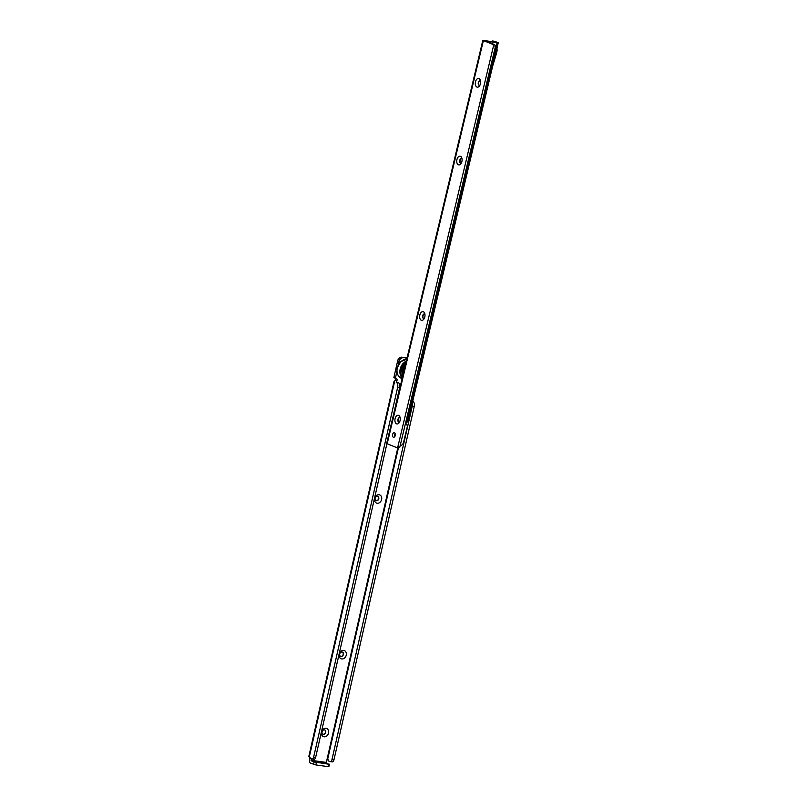 <?xml version="1.0" encoding="UTF-8"?>
<svg xmlns="http://www.w3.org/2000/svg" width="807" height="807" viewBox="0 0 807 807"><rect width="100%" height="100%" fill="white"/><g stroke="black" fill="none" stroke-linecap="round" stroke-linejoin="round"><path stroke-width="1.21" d="M324.091 736.801A4.398 3.49 -68.6 0 1 321.569 732.06A4.398 3.49 -68.6 0 1 326.028 728.287A4.398 3.49 -68.6 0 1 328.55 733.028A4.398 3.49 -68.6 0 1 324.091 736.801M324.384 729.851A2.3 1.826 111.4 0 0 323.365 734.309A2.3 1.826 111.4 0 0 324.384 729.851M341.775 658.946A4.398 3.49 -68.6 0 1 339.253 654.205A4.398 3.49 -68.6 0 1 343.711 650.432A4.398 3.49 -68.6 0 1 346.233 655.183A4.398 3.49 -68.6 0 1 341.775 658.946M342.067 651.995A2.3 1.826 111.4 0 0 341.058 656.454A2.3 1.826 111.4 0 0 342.067 651.995M377.151 503.245A4.398 3.49 -68.6 0 1 374.63 498.504A4.398 3.49 -68.6 0 1 379.088 494.731A4.398 3.49 -68.6 0 1 381.61 499.472A4.398 3.49 -68.6 0 1 377.151 503.245M377.444 496.295A2.3 1.826 111.4 0 0 376.425 500.754A2.3 1.826 111.4 0 0 377.444 496.295M398.093 395.48A4.398 3.49 -68.6 0 1 398.487 393.826M322.921 734.168A2.3 1.826 111.4 0 0 324.596 729.891M340.604 656.323A2.3 1.826 111.4 0 0 342.279 652.046M375.981 500.622A2.3 1.826 111.4 0 0 377.656 496.345M311.351 758.873A1.675 1.332 111.4 0 1 311.341 758.913L311.179 760.789L314.135 761.939L328.721 764.219L328.167 766.65L315.86 764.935L310.624 763.22A2.925 1.745 97.9 0 1 309.616 759.73L309.928 758.358A1.675 1.332 111.4 0 0 309.838 757.238L309.949 757.279M412.266 403.086A4.186 2.492 97.9 0 1 412.266 406.103L331.939 759.68A2.512 1.493 97.9 0 1 330.174 761.606A2.512 1.493 97.9 0 1 329.962 761.556L328.742 761.072L328.197 759.801L326.896 759.972A1.675 1.332 111.4 0 0 326.31 761.001L326.149 762.877L328.721 764.219M329.407 764.219L328.853 766.65L328.167 766.65M399.657 387.612L397.659 387.33A4.186 2.492 -82.1 0 0 396.217 382.347L398.214 382.629A4.186 2.492 -82.1 0 1 399.657 387.612L393.382 415.202M386.896 443.749L315.638 757.4L313.641 757.127L397.659 387.33M313.671 759.276A2.512 1.493 -82.1 0 0 313.873 759.337A2.512 1.493 -82.1 0 0 315.638 757.4M308.869 756.684L311.673 759.004A2.512 1.493 -82.1 0 0 311.875 759.054A2.512 1.493 -82.1 0 0 313.641 757.127M331.939 759.68L333.937 759.952A2.512 1.493 97.9 0 1 332.171 761.889A2.512 1.493 97.9 0 1 331.959 761.828M333.937 759.952L414.263 406.375A4.186 2.492 97.9 0 0 412.821 401.402L412.68 401.341M406.97 358.278L401.916 357.208A4.186 3.329 -68.6 0 0 397.669 360.8L393.887 377.464L395.41 378.412L396.893 371.038M398.295 364.875L399.092 361.354A4.186 3.329 -68.6 0 1 403.339 357.763M396.086 378.503L395.41 378.412A1.675 1.332 111.4 0 1 395.521 380.117L396.933 380.672A1.675 1.332 111.4 0 0 396.086 378.503M407.051 357.925L401.916 357.208M396.63 382.014L396.933 380.672L396.499 381.852M395.521 380.117L394.048 381.297L308.768 756.724M405.608 363.987A7.949 6.315 111.4 0 0 402.168 369.455A7.949 6.315 111.4 0 0 402.895 375.366M403.339 373.5A6.698 5.316 -68.6 0 1 405.154 365.874M480.579 81.174A2.3 1.372 -81.1 0 0 480.155 80.851A2.3 1.372 -81.1 0 0 479.973 80.801A2.3 1.372 -81.1 0 0 478.319 82.566A2.3 1.372 -81.1 0 0 479.096 85.3A2.3 1.372 -81.1 0 0 479.267 85.35A2.3 1.372 -81.1 0 0 479.953 85.179M480.447 83.787A4.398 2.633 98.9 0 1 479.449 86.006A4.398 2.633 98.9 0 1 476.261 86.591A4.398 2.633 98.9 0 1 475.484 81.84A4.398 2.633 98.9 0 1 477.855 78.541A4.398 2.633 98.9 0 1 480.357 80.226A4.398 2.633 98.9 0 1 480.447 83.787M462.038 158.898A2.3 1.372 -81.1 0 0 461.604 158.576A2.3 1.372 -81.1 0 0 461.433 158.525A2.3 1.372 -81.1 0 0 459.778 160.29A2.3 1.372 -81.1 0 0 460.545 163.024A2.3 1.372 -81.1 0 0 460.716 163.075A2.3 1.372 -81.1 0 0 461.412 162.903M461.907 161.511A4.398 2.633 98.9 0 1 460.908 163.73A4.398 2.633 98.9 0 1 457.72 164.315A4.398 2.633 98.9 0 1 456.933 159.564A4.398 2.633 98.9 0 1 459.304 156.265A4.398 2.633 98.9 0 1 461.806 157.95A4.398 2.633 98.9 0 1 461.907 161.511M424.946 314.347A2.3 1.372 -81.1 0 0 424.512 314.024A2.3 1.372 -81.1 0 0 424.341 313.973A2.3 1.372 -81.1 0 0 422.676 315.739A2.3 1.372 -81.1 0 0 423.453 318.472A2.3 1.372 -81.1 0 0 423.625 318.523A2.3 1.372 -81.1 0 0 424.311 318.351M424.805 316.959A4.398 2.633 98.9 0 1 423.806 319.179A4.398 2.633 98.9 0 1 420.629 319.764A4.398 2.633 98.9 0 1 419.842 315.012A4.398 2.633 98.9 0 1 422.212 311.714A4.398 2.633 98.9 0 1 424.714 313.398A4.398 2.633 98.9 0 1 424.805 316.959M400.211 417.976A2.3 1.372 -81.1 0 0 399.778 417.653A2.3 1.372 -81.1 0 0 399.606 417.602A2.3 1.372 -81.1 0 0 397.952 419.368A2.3 1.372 -81.1 0 0 398.719 422.101A2.3 1.372 -81.1 0 0 398.9 422.152A2.3 1.372 -81.1 0 0 399.586 421.98M400.08 420.588A4.398 2.633 98.9 0 1 399.082 422.818A4.398 2.633 98.9 0 1 395.894 423.393A4.398 2.633 98.9 0 1 395.107 418.651A4.398 2.633 98.9 0 1 397.478 415.353A4.398 2.633 98.9 0 1 399.979 417.027A4.398 2.633 98.9 0 1 400.08 420.588M394.452 432.774A2.3 1.372 98.9 0 1 395.259 435.366A2.3 1.372 98.9 0 1 393.564 437.273A2.3 1.372 98.9 0 1 393.392 437.233A2.3 1.372 98.9 0 1 392.585 434.64A2.3 1.372 98.9 0 1 394.28 432.723A2.3 1.372 98.9 0 1 394.452 432.774M479.439 85.36A2.3 1.372 98.9 0 1 479.419 85.35A2.3 1.372 98.9 0 1 478.591 82.899A2.3 1.372 98.9 0 1 480.145 80.841M460.888 163.085A2.3 1.372 98.9 0 1 460.878 163.075A2.3 1.372 98.9 0 1 460.051 160.623A2.3 1.372 98.9 0 1 461.594 158.565M423.796 318.533A2.3 1.372 98.9 0 1 423.776 318.523A2.3 1.372 98.9 0 1 422.959 316.072A2.3 1.372 98.9 0 1 424.502 314.014M399.062 422.162A2.3 1.372 98.9 0 1 399.051 422.162A2.3 1.372 98.9 0 1 398.224 419.711A2.3 1.372 98.9 0 1 399.768 417.643M494.61 41.318A1.675 0.999 -81.1 0 1 494.741 41.318A1.675 0.999 -81.1 0 1 494.873 41.359L492.885 41.046L495.629 42.196L482.838 40.35L492.361 44.183A3.349 1.997 -81.1 0 1 493.521 45.838L397.831 446.836L399.818 447.149L495.508 46.15L493.521 45.838M492.885 41.046A1.675 0.999 -81.1 0 0 492.754 41.006A1.675 0.999 -81.1 0 0 491.826 41.601M494.873 41.359L498.242 42.781L497.051 42.751L485.279 40.935L494.348 44.496L492.361 44.183M394.673 436.708A2.3 1.372 98.9 0 1 395.158 433.601M482.838 40.35L386.624 443.547L396.146 447.381A3.349 1.997 -81.1 0 0 396.398 447.451A3.349 1.997 -81.1 0 0 397.831 446.836M398.133 447.693A3.349 1.997 -81.1 0 0 398.386 447.764A3.349 1.997 -81.1 0 0 399.818 447.149M495.508 46.15A3.349 1.997 -81.1 0 0 494.348 44.496M498.242 42.781L407.817 421.728L406.435 422.495A1.675 1.332 111.4 0 0 407.021 425.077L407.626 425.41L403.621 442.186A4.186 3.329 -68.6 0 1 400.151 445.716M406.345 424.694L407.555 425.158M496.991 48.006L497.112 50.125A2.592 2.058 111.4 0 1 497.031 51.002L496.456 53.413A2.592 2.058 111.4 0 1 496.416 53.585L492.684 66.073M316.415 762.504L315.86 764.935M314.135 761.939L313.58 764.38M311.179 760.789L326.149 762.877M398.214 382.629L396.217 382.347M394.552 381.701L309.293 757.006M412.266 406.103L414.263 406.375M327.581 759.558L398.426 447.764L396.398 447.451M311.028 760.285L325.998 762.373M326.896 759.972L397.841 447.673M395.309 378.019L393.887 377.464M399.092 361.354L397.669 360.8M311.341 758.913L309.928 758.358M402.34 374.155A7.656 6.083 111.4 0 0 402.915 375.275M397.286 367.962A10.047 7.979 111.4 0 0 401.604 378.433C397.78 376.516 396.308 373.005 397.175 367.901L400.766 361.657L406.728 359.276A10.047 7.979 111.4 0 0 397.286 367.962M406.052 362.131A9.462 7.515 111.4 0 0 400.968 369.293A9.462 7.515 111.4 0 0 402.451 377.222M402.249 378.08A10.047 7.979 -68.6 0 1 400.171 369.092A10.047 7.979 -68.6 0 1 406.294 361.122M403.429 373.096A6.698 5.316 -68.6 0 1 405.033 366.388M404.61 368.143A6.274 4.983 111.4 0 0 403.833 371.442M387.148 443.86L483.363 40.663M497.051 42.751L406.435 422.495M405.033 436.294A9.462 7.515 111.4 0 0 405.306 435.316A9.462 7.515 111.4 0 0 405.497 434.327M405.739 433.309A10.047 7.979 -68.6 0 1 405.437 435.255M405.417 435.336A10.047 7.979 -68.6 0 1 404.821 437.162M313.873 759.337L311.875 759.054M330.174 761.606L332.171 761.889M401.604 378.433L402.108 378.634M494.741 41.318L492.754 41.006M404.67 437.798L405.871 432.764"/></g></svg>
